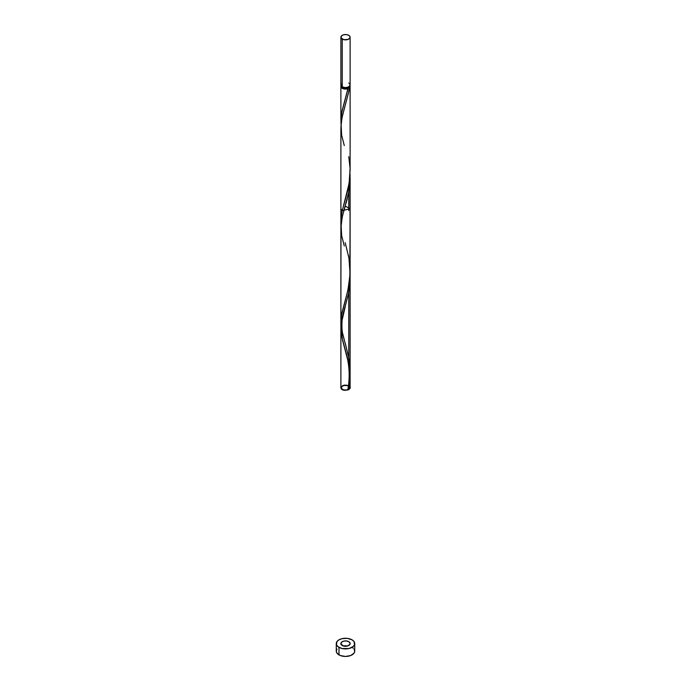<?xml version="1.0" encoding="UTF-8"?>
<svg xmlns="http://www.w3.org/2000/svg" width="691" height="691" viewBox="0 0 691 691"><rect width="100%" height="100%" fill="white"/><g stroke="black" fill="none" stroke-linecap="round" stroke-linejoin="round"><path stroke-width="1.04" d="M341.242 83.887L340.974 85.425L342.235 86.79L342.235 39.093A4.612 2.66 180 0 1 340.888 37.21A4.612 2.66 180 0 1 343.738 34.749A4.612 2.66 180 0 1 348.765 35.327L346.398 34.602L343.738 34.749L341.665 35.733L340.974 37.729L343.738 39.672L348.065 39.43L350.026 37.729L350.026 36.692L348.765 35.327A4.612 2.66 180 0 1 350.112 37.21A4.612 2.66 180 0 1 347.262 39.672A4.612 2.66 180 0 1 342.235 39.093L342.235 86.79A4.612 2.66 0 0 0 347.262 87.368A4.612 2.66 0 0 0 350.112 84.907L349.758 83.887M341.812 86.418L342.891 87.921L342.891 87.109L342.891 87.921A3.688 2.133 0 0 0 348.109 87.921A3.688 2.133 0 0 0 349.188 86.513M336.975 649.082L336.275 651.121A9.225 5.329 0 0 0 338.979 654.887L338.979 647.355A9.225 5.329 180 0 1 336.275 643.589A9.225 5.329 180 0 1 341.967 638.674A9.225 5.329 180 0 1 352.021 639.823A9.225 5.329 180 0 1 354.725 643.589A9.225 5.329 180 0 1 349.033 648.512A9.225 5.329 180 0 1 338.979 647.355L338.979 654.887A9.225 5.329 0 0 0 349.033 656.044A9.225 5.329 0 0 0 354.725 651.121L354.025 649.082M341.812 86.513A3.688 2.133 0 0 0 342.891 87.921L345.5 88.543L348.109 87.921L342.054 111.018L340.948 118.792L341.017 124.078L341.708 112.719L348.048 88.638A4.612 2.66 180 0 1 342.235 88.301A4.612 2.66 180 0 1 340.888 86.418A4.612 2.66 180 0 1 341.078 85.667M349.922 85.667A4.612 2.66 180 0 1 350.112 86.418A4.612 2.66 180 0 1 349.344 87.887L348.109 87.921L348.048 88.638L346.606 89.001L343.522 88.819L341.665 87.895L340.888 86.418L340.888 120.329M340.913 222.623L341.795 212.69L349.162 183.184L350.069 168.647M345.258 206.099L350.112 208.76L342.235 210.643L340.888 208.76L340.896 220.654M348.765 257.095L348.428 255.342M341.086 325.686L340.939 319.778L341.665 313.809L347.677 291.136L349.845 277.92L350.112 208.76M340.888 321.747L340.896 128.284M343.125 335.938L342.84 334.876M343.738 338.124L343.427 337.018M348.212 389.18A0.924 0.536 180 0 1 349.344 389.188L347.841 389.577L349.344 389.188L350.043 375.161L349.344 389.188A4.612 2.66 180 0 1 348.048 389.94L349.724 379.661L350.112 371.965L348.765 357.532L348.765 292.371L348.765 357.532L345.146 342.961M344.291 246.005L341.656 235.596L341.06 224.091L342.434 216.231L348.471 193.454L349.905 183.072L350.043 174.296L349.914 182.985L348.765 191.943L348.765 210.643L348.765 191.943L342.235 217.043L340.888 227.9M349.672 85.278L349.974 87.057L342.01 117.608L340.888 127.282M350.112 171.092L350.112 86.418M347.841 389.551C349.732 379.143 349.594 368.83 347.426 358.62L341.656 336.033L340.888 328.337L342.434 316.668L348.471 293.891L349.905 283.509L350.043 274.733L349.905 283.509L348.471 293.891L342.434 316.668L340.888 328.337L342.529 340.032L347.478 357.921L349.94 373.313L349.067 365.694M350.026 274.275L349.914 283.422L348.765 292.379L342.235 317.48L340.888 328.156L342.529 340.032L348.765 363.932M341.587 220.213L342.434 216.231L341.587 220.213M343.522 212.085L344.783 207.741L343.522 212.085M346.096 203.189L347.357 198.421L346.096 203.189M348.471 193.454L349.344 188.323L348.471 193.454M349.905 183.072L350.112 177.76L349.905 183.072M350.026 173.838L350.112 371.965L348.765 357.532L348.765 292.371L348.765 357.532C350.752 368.458 350.51 379.264 348.048 389.94L350.112 371.965L349.724 379.661L348.048 389.94A0.924 0.536 180 0 1 347.858 389.491M347.59 358.422L348.212 361.151M346.105 352.721L346.692 354.872M344.895 348.532L345.5 350.596M349.672 386.58L350.112 387.72L350.112 277.937L350.112 387.72L350.112 378.374L350.112 387.72L348.048 389.94C343.885 390.424 341.553 389.448 341.06 387.012C343.66 385.068 346.528 384.93 349.663 386.58C350.933 390.372 342.2 391.365 340.896 387.573C342.719 385.362 345.474 384.861 349.145 386.096C350.285 388.454 348.765 389.871 344.593 390.329C341.052 388.973 340.594 387.331 343.22 385.405L348.463 385.682C344.464 384.541 341.941 385.224 340.888 387.72L340.888 328.156L341.665 336.085L344.308 346.502M340.888 328.156L340.974 230.336M348.765 210.643L348.765 191.943L348.765 210.643M350.035 368.597L349.957 367.18M349.603 363.155L349.482 362.144M348.765 641.706A4.612 2.66 0 0 0 342.235 641.706A4.612 2.66 0 0 0 342.235 645.472C346.243 648.02 353.17 644.021 348.765 641.706C344.757 639.158 337.83 643.166 342.235 645.472A4.612 2.66 0 0 0 348.765 645.472A4.612 2.66 0 0 0 348.765 641.706C353.17 644.021 346.243 648.02 342.235 645.472C337.83 643.166 344.757 639.158 348.765 641.706A4.612 2.66 0 0 0 342.235 641.706A4.612 2.66 0 0 0 342.235 645.472C337.83 643.166 344.757 639.158 348.765 641.706C353.17 644.021 346.243 648.02 342.235 645.472A4.612 2.66 0 0 0 348.765 645.472A4.612 2.66 0 0 0 348.765 641.706L350.026 643.071L350.026 644.107L348.065 645.809L343.738 646.05L340.974 644.107L341.665 642.112L343.738 641.127L346.398 640.98L348.765 641.706M350.043 274.733L349.905 283.509L348.471 293.891L342.434 316.668L340.888 328.337M350.043 174.296L350.112 371.965L350.112 177.501M344.291 145.568L341.656 135.16L341.06 123.654L342.434 115.794L348.471 93.017L349.344 87.887L348.109 87.921L349.188 86.418M340.888 86.418L341.242 85.399M347.659 645.947A9.225 5.329 0 0 0 343.341 645.947L347.659 645.947M352.021 639.823L347.297 638.363L341.967 638.674L338.979 639.823L336.975 641.55L336.448 644.634L337.83 646.551L341.967 648.512L349.033 648.512L353.17 646.551L354.552 644.634L354.025 641.55L352.021 639.823M336.275 643.589L336.275 651.121L336.975 653.159L340.378 655.552L345.5 656.45L350.622 655.552L354.025 653.159L354.725 651.121L354.725 643.589M353.17 648.167L352.021 647.355M340.888 37.21L340.888 84.907A4.612 2.66 0 0 0 342.235 86.79L344.602 87.524L347.262 87.368L349.335 86.392L350.112 84.907L350.112 37.21M349.335 83.43L348.765 83.024M348.109 87.921L348.048 88.638M348.765 156.658L350.052 168.172L349.724 178.796L348.048 189.075L342.054 211.446L340.948 219.22L341.017 224.515M345.198 242.705L348.946 258.123L350.078 273.93L348.048 289.503L341.328 315.822L341.017 324.951M345.198 306.761L342.097 320.201C341.743 326.981 342.002 331.689 342.883 334.323L348.765 357.532M340.888 227.719L340.888 387.72C341.138 392.6 354.474 389.543 348.851 385.889M345.198 206.324L343.816 211.239M344.464 202.428L344.282 203.05"/></g></svg>
